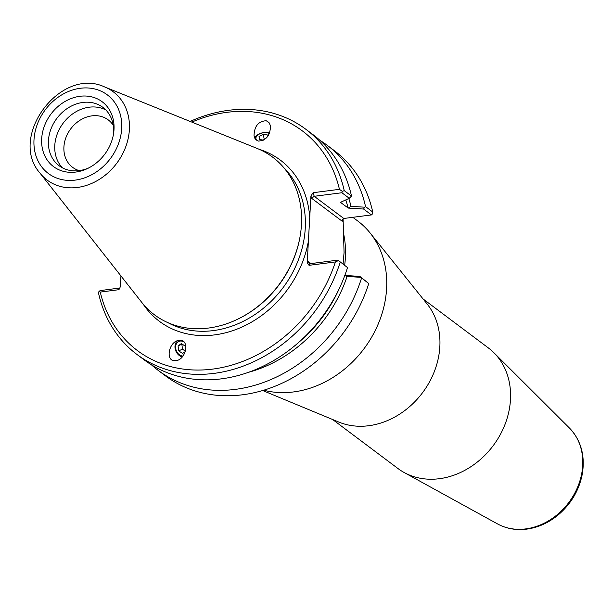 <?xml version="1.0" encoding="UTF-8"?>
<svg xmlns="http://www.w3.org/2000/svg" width="613" height="613" viewBox="0 0 613 613"><rect width="100%" height="100%" fill="white"/><g stroke="black" fill="none" stroke-linecap="round" stroke-linejoin="round"><path stroke-width="0.92" d="M258.326 141.082L255.567 139.335L254.035 136.032C254.203 126.37 258.257 121.267 266.188 120.73L268.954 122.477L270.486 125.772C270.318 135.442 266.264 140.546 258.326 141.082M254.832 138.27A9.088 5.218 168.4 0 1 268.663 132.814A9.088 5.218 168.4 0 1 269.605 133.113M177.977 340.445A9.088 7.103 -113.7 0 0 175.303 349.379A9.088 7.103 -113.7 0 0 182.13 356.912A9.088 7.103 -113.7 0 0 182.245 356.942M181.387 340.338C188.796 341.725 186.199 357.072 178.023 360.191L173.525 360.697C166.115 359.302 168.721 343.962 176.896 340.836L181.387 340.338M343.088 218.741L344.062 252.556L343.104 263.843M352.835 217.309L357.816 221.048A98.517 81.575 126.9 0 1 370.068 232.925A98.517 81.575 126.9 0 1 375.892 329.173A98.517 81.575 126.9 0 1 293.55 391.937A98.517 81.575 126.9 0 1 263.751 390.228M423.062 298.945L488.454 348A75.353 62.396 126.9 0 1 493.948 352.766A75.353 62.396 126.9 0 1 503.717 427.567A75.353 62.396 126.9 0 1 439.299 478.715A75.353 62.396 126.9 0 1 404.128 472.5A75.353 62.396 126.9 0 1 398.013 468.562L332.621 419.507M370.068 232.925L427.2 304.102A75.353 62.396 126.9 0 1 431.652 377.723A75.353 62.396 126.9 0 1 368.666 425.736A75.353 62.396 126.9 0 1 338.728 422.035L262.701 390.535M319.894 140.316A140.737 116.539 126.9 0 1 327.143 145.258A140.737 116.539 126.9 0 1 365.54 206.604L364.628 207.194L351.011 206.336L348.23 208.068L363.616 209.048L364.628 207.194M327.143 145.258L334.353 150.668A140.737 116.539 126.9 0 1 372.75 212.014L365.54 206.604M360.705 277.329L359.846 276.402L344.46 275.421L347.088 276.455L360.705 277.329L368.75 283.505A140.737 116.539 126.9 0 1 165.449 375.83L158.238 370.421A140.737 116.539 126.9 0 1 151.465 364.842M361.54 278.095A140.737 116.539 126.9 0 1 158.238 370.421M368.75 283.505L359.846 276.402M363.616 209.048L371.447 214.925L343.786 218.473L314.216 196.29L341.878 192.743L349.264 198.283L340.476 202.367L348.23 208.068M372.75 212.014L372.091 214.466L371.447 214.925M341.878 192.743L342.361 191.402L344.222 190.612L351.517 196.091L349.264 198.283M299.359 341.816A124.914 103.436 -53.1 0 0 339.173 288.746M248.671 372.267A128.385 106.31 -53.1 0 0 347.088 276.455M338.115 260.096L310.454 263.644L309.128 263.268L308.147 261.483L307.205 262.609L309.044 265.329L335.388 261.95L338.491 260.563L347.525 267.575L338.491 260.563M351.011 206.336A128.385 106.31 -53.1 0 0 348.774 198.512M348.1 208.083A124.914 103.436 -53.1 0 0 345.778 199.922M120.041 287.987L100.363 290.57L99.015 291.259L100.271 292.087L118.171 289.788L119.435 289.014L120.347 286.555L120.945 275.942M340.223 262.103A140.737 116.539 -53.1 0 1 136.921 354.429A140.737 116.539 -53.1 0 1 98.524 293.075L99.015 291.259M136.921 354.429L144.216 359.9A140.737 116.539 -53.1 0 0 347.525 267.575M310.929 195.945L311.672 198.336L314.216 196.29L313.105 192.712L310.929 195.945L309.726 217.515A100.77 83.437 -53.1 0 0 259.138 149.281M311.672 198.336L342.246 221.27L342.399 219.615L343.786 218.473M342.361 191.402L339.441 189.333L313.105 192.712M143.074 304.002A100.77 83.437 -53.1 0 0 236.258 329.403A100.77 83.437 -53.1 0 0 308.408 241.032L309.726 217.515M191.831 122.11A137.358 113.742 126.9 0 1 339.441 189.333M335.388 261.95A137.358 113.742 126.9 0 1 212.68 369.103A137.358 113.742 126.9 0 1 100.271 292.087M308.408 241.032L307.205 262.609M238.304 318.883L238.901 318.591A97.39 80.64 -53.1 0 0 299.956 237.2L300.071 236.549A98.517 81.575 126.9 0 1 238.304 318.883A98.517 81.575 126.9 0 1 208.397 328.062A98.517 81.575 126.9 0 1 141.764 302.385L39.991 173.104A55.147 45.669 -53.1 0 0 77.292 187.471A55.147 45.669 -53.1 0 0 127.427 141.549A55.147 45.669 -53.1 0 0 104.624 86.946C60.718 66.212 7.8 136.745 39.991 173.104M344.222 190.612A140.737 116.539 -53.1 0 0 305.826 129.266A140.737 116.539 -53.1 0 0 190.16 121.435M351.517 196.091A140.737 116.539 -53.1 0 0 313.128 134.745L305.826 129.266M104.624 86.946L257.222 148.476A98.517 81.575 126.9 0 1 300.071 236.549M79.2 170.621A29.669 24.566 126.9 0 1 72.587 167.318A29.669 24.566 126.9 0 1 70.74 128.845A29.669 24.566 126.9 0 1 108.194 119.857A29.669 24.566 126.9 0 1 113.213 125.282M105.865 109.988A36.481 30.206 -53.1 0 0 73.039 113.62A36.481 30.206 -53.1 0 0 54.787 145.465A36.481 30.206 -53.1 0 0 62.465 167.847M41.676 138.806A40.535 33.562 126.9 0 1 82.295 96.065A40.535 33.562 126.9 0 1 113.428 134.477A40.535 33.562 126.9 0 1 88.019 168.291A40.535 33.562 126.9 0 1 41.676 138.806M113.213 135.611A36.481 30.206 -53.1 0 0 102.884 107.359A36.481 30.206 -53.1 0 0 68.656 107.582A36.481 30.206 -53.1 0 0 48.442 140.706A36.481 30.206 -53.1 0 0 59.101 165.717A36.481 30.206 -53.1 0 0 89.115 167.732M185.195 351.647L182.582 353.479L178.674 350.843L178.077 345.893L181.869 344.222L182.467 349.172L185.356 351.126M178.674 350.843L182.467 349.172M178.077 345.893L181.379 343.579L185.287 346.215L185.701 349.632M184.076 342A7.754 6.069 -113.7 0 0 181.073 341.027A7.754 6.069 -113.7 0 0 175.678 348.284A7.754 6.069 -113.7 0 0 182.958 356.038M263.674 140.155L259.36 139.48L259.031 136.553L259.644 139.526M259.031 136.553L263.23 134.331L267.758 135.036L267.896 136.239M264.448 139.68L263.452 140.124M263.23 134.331L264.326 139.664M269.413 133.557A7.754 4.46 -11.6 0 0 268.348 133.09A7.754 4.46 -11.6 0 0 263.061 132.822A7.754 4.46 -11.6 0 0 257.521 135.304A7.754 4.46 -11.6 0 0 257.276 140.691M344.69 265.031A98.517 81.575 -53.1 0 0 343.594 233.622M525.701 528.904A60.327 49.959 126.9 0 1 497.541 523.923C506.399 528.705 516.108 530.437 526.674 529.126C538.206 527.548 548.788 522.759 558.42 514.751C571.27 503.664 579.247 490.002 582.35 473.765C585.239 455.467 580.94 440.234 569.454 428.058A60.327 49.959 126.9 0 1 577.277 487.948A60.327 49.959 126.9 0 1 525.701 528.904M119.581 288.11L118.171 289.788M342.246 221.27L343.073 219.285M310.944 263.582L308.147 261.483M309.044 265.329L310.454 263.644M284.057 167.993A97.39 80.64 126.9 0 1 305.197 217.148A97.39 80.64 126.9 0 1 213.255 330.606A97.39 80.64 126.9 0 1 168.008 322.691M75.276 180.099A49.132 40.68 126.9 0 1 41.163 116.079A49.132 40.68 126.9 0 1 117.091 106.348A49.132 40.68 126.9 0 1 75.276 180.099M569.454 428.058L493.948 352.766M497.541 523.923L404.128 472.5M257.521 135.304L256.839 135.91M268.348 133.09L269.214 133.381"/></g></svg>
